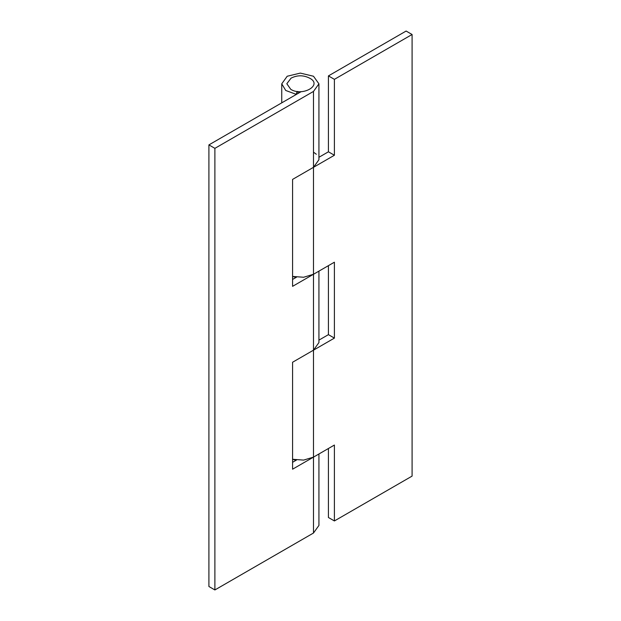 <?xml version="1.0" encoding="UTF-8"?>
<svg xmlns="http://www.w3.org/2000/svg" width="621" height="621" viewBox="0 0 621 621"><rect width="100%" height="100%" fill="white"/><g stroke="black" fill="none" stroke-linecap="round" stroke-linejoin="round"><path stroke-width="0.93" d="M328.424 75.902L334.401 79.348L412.088 34.497L406.111 31.05L328.424 75.902L328.424 151.803L318.93 157.284M328.424 265.648L328.424 334.649L318.93 340.129M328.424 334.649L334.401 338.103L313.489 350.174L313.489 457.126L334.401 445.047L334.401 520.949L328.424 517.503L328.424 448.502M328.424 151.803L334.401 155.25L313.489 167.321L318.93 159.737L318.93 83.835L313.489 91.427L214.889 148.349L208.912 144.895L208.912 586.503L214.889 589.95L313.489 533.028L318.93 525.436L318.93 453.982M334.401 79.348L334.401 155.25M313.489 152.145L316.337 154.264M296.007 277.471L292.576 276.438L303.615 277.253L313.489 274.272L313.489 350.174L292.576 362.253L292.576 469.197L313.489 457.126L303.615 460.099L292.576 459.284L296.007 460.316M313.489 274.272L292.576 286.351L292.576 179.399L313.489 167.321L313.489 274.272L334.401 262.202L334.401 338.103M334.401 520.949L412.088 476.105L412.088 34.497M297.187 91.427L296.007 94.617M297.979 91.52L297.979 93.476M292.576 279.45L296.496 277.183M292.576 462.303L296.496 460.037M208.912 144.895L301.185 91.629M296.007 94.276L285.745 90.48L281.748 83.835L287.197 76.243L300.339 73.099L313.489 76.243L318.93 83.835M313.489 350.174L318.93 342.582L318.93 271.129M214.889 148.349L214.889 589.95M290.783 89.354L286.824 83.726L291.055 78.161C297.242 75.017 303.436 75.017 309.631 78.161L309.902 78.316C322.827 85.093 302.52 96.814 290.783 89.354M313.489 91.427L313.489 167.321M313.489 457.126L313.489 533.028M281.748 102.845L281.748 83.835"/></g></svg>
